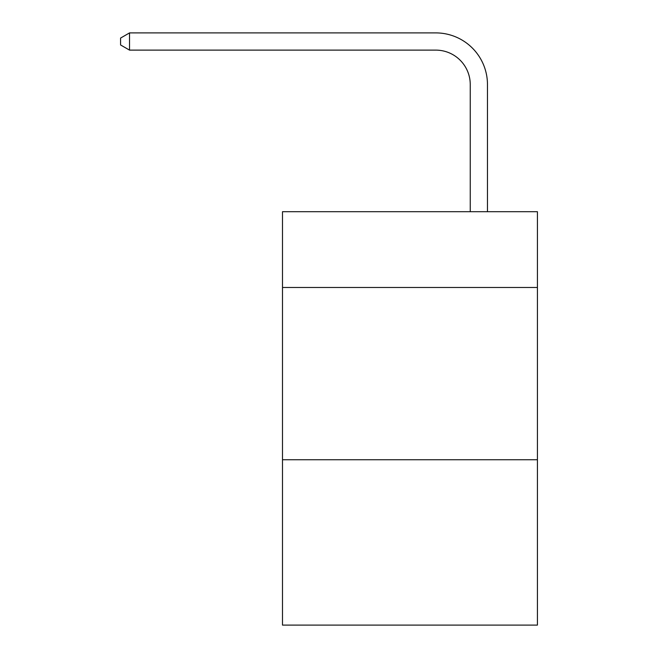 <?xml version="1.0" encoding="UTF-8"?>
<svg xmlns="http://www.w3.org/2000/svg" width="658" height="658" viewBox="0 0 658 658"><rect width="100%" height="100%" fill="white"/><g stroke="black" fill="none" stroke-linecap="round" stroke-linejoin="round"><path stroke-width="0.99" d="M537.422 287.488L537.422 211.695L282.496 211.695L282.496 287.488L537.422 287.488L537.422 625.1L282.496 625.1L282.496 287.488M537.422 459.736L282.496 459.736M470.248 211.695L470.248 84.578A34.446 34.446 0 0 0 435.793 50.123L129.536 50.123L120.578 44.958L120.578 38.065L129.536 32.9L435.793 32.9A51.678 51.678 0 0 1 487.471 84.578L487.471 211.695M470.248 84.578A34.446 34.446 0 0 0 435.793 50.123A34.446 34.446 0 0 1 470.248 84.578A34.446 34.446 0 0 0 435.793 50.123A34.446 34.446 0 0 1 470.248 84.578A34.446 34.446 0 0 0 435.793 50.123A34.446 34.446 0 0 1 470.248 84.578A34.446 34.446 0 0 0 435.793 50.123A34.446 34.446 0 0 1 470.248 84.578A34.446 34.446 0 0 0 435.793 50.123A34.446 34.446 0 0 1 470.248 84.578A34.446 34.446 0 0 0 435.793 50.123A34.446 34.446 0 0 1 470.248 84.578A34.446 34.446 0 0 0 435.793 50.123A34.446 34.446 0 0 1 470.248 84.578A34.446 34.446 0 0 0 435.793 50.123A34.446 34.446 0 0 1 470.248 84.578A34.446 34.446 0 0 0 435.793 50.123A34.446 34.446 0 0 1 470.248 84.578A34.446 34.446 0 0 0 435.793 50.123A34.446 34.446 0 0 1 470.248 84.578A34.446 34.446 0 0 0 435.793 50.123A34.446 34.446 0 0 1 470.248 84.578A34.446 34.446 0 0 0 435.793 50.123A34.446 34.446 0 0 1 470.248 84.578A34.446 34.446 0 0 0 435.793 50.123A34.446 34.446 0 0 1 470.248 84.578A34.446 34.446 0 0 0 435.793 50.123A34.446 34.446 0 0 1 470.248 84.578A34.446 34.446 0 0 0 435.793 50.123A34.446 34.446 0 0 1 470.248 84.578A34.446 34.446 0 0 0 435.793 50.123A34.446 34.446 0 0 1 470.248 84.578A34.446 34.446 0 0 0 435.793 50.123A34.446 34.446 0 0 1 470.248 84.578A34.446 34.446 0 0 0 435.793 50.123A34.446 34.446 0 0 1 470.248 84.578A34.446 34.446 0 0 0 435.793 50.123A34.446 34.446 0 0 1 470.248 84.578A34.446 34.446 0 0 0 435.793 50.123M129.536 50.123L129.536 32.9L435.793 32.9"/></g></svg>
